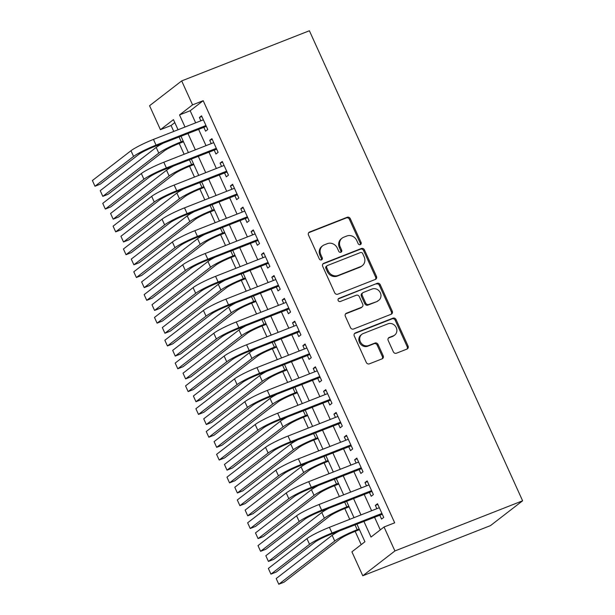 <?xml version="1.0" encoding="UTF-8"?>
<svg xmlns="http://www.w3.org/2000/svg" width="615" height="615" viewBox="0 0 615 615"><rect width="100%" height="100%" fill="white"/><g stroke="black" fill="none" stroke-linecap="round" stroke-linejoin="round"><path stroke-width="0.92" d="M360.336 244.624A1.73 1.561 52.3 0 0 361.09 242.479L350.296 218.686A2.475 2.229 52.3 0 0 347.191 217.264L309.583 232.032A2.475 2.229 52.3 0 0 308.515 235.091L319.308 258.892A1.73 1.561 52.3 0 0 321.829 259.691A1.73 1.561 52.3 0 0 322.229 257.746L320.83 254.664A7.918 7.126 52.3 0 1 322.675 245.769A7.918 7.126 52.3 0 1 324.266 244.87L327.403 243.64A7.918 7.126 52.3 0 1 337.335 248.183L338.734 251.258A1.73 1.561 52.3 0 0 341.256 252.058A1.73 1.561 52.3 0 0 341.663 250.113L340.264 247.03A7.918 7.126 52.3 0 1 342.109 238.143A7.918 7.126 52.3 0 1 343.7 237.236L346.829 236.006A7.918 7.126 52.3 0 1 356.769 240.55L358.161 243.632A1.73 1.561 52.3 0 0 360.336 244.624M360.182 244.67A1.73 1.561 52.3 0 0 360.221 243.148L349.428 219.355A2.475 2.229 52.3 0 0 346.322 217.933L308.715 232.708A2.475 2.229 52.3 0 0 308.699 232.708M321.322 259.937A1.73 1.561 52.3 0 0 321.361 258.415L319.961 255.333L320.83 254.664M340.756 252.304A1.73 1.561 52.3 0 0 340.795 250.782L339.395 247.699L340.264 247.03M393.323 351.795A2.475 2.229 52.3 0 0 396.429 353.218L406.976 349.074A2.475 2.229 52.3 0 0 408.053 346.007L396.06 319.585A2.475 2.229 52.3 0 0 392.962 318.163L355.355 332.93A2.475 2.229 52.3 0 0 354.278 335.99L366.271 362.42A2.475 2.229 52.3 0 0 369.377 363.842L382.115 358.837A2.475 2.229 52.3 0 0 383.191 355.778L378.064 344.462A2.475 2.229 52.3 0 0 374.958 343.047L368.639 345.53A6.619 5.958 52.3 0 1 360.721 342.478A6.619 5.958 52.3 0 1 361.874 334.299A6.619 5.958 52.3 0 1 363.204 333.545L387.957 323.821A6.619 5.958 52.3 0 1 395.868 326.873A6.619 5.958 52.3 0 1 394.722 335.052A6.619 5.958 52.3 0 1 393.392 335.805L389.264 337.427A2.475 2.229 52.3 0 0 388.196 340.487L393.323 351.795M192.556 104.865L203.196 100.691L394.684 522.812L384.037 526.994L394.907 550.948L522.612 500.795L309.391 30.75L181.686 80.911L192.556 104.865L179.526 114.928L185.015 127.021M375.381 279.418A2.475 2.229 52.3 0 0 376.457 276.358L364.464 249.928A2.475 2.229 52.3 0 0 361.359 248.506L323.759 263.282A2.475 2.229 52.3 0 0 322.683 266.341L334.675 292.771A2.475 2.229 52.3 0 0 337.781 294.185L375.381 279.418A2.475 2.229 52.3 0 0 375.588 277.027L363.596 250.597A2.475 2.229 52.3 0 0 360.49 249.175L322.89 263.95A2.475 2.229 52.3 0 0 322.875 263.958L323.759 263.282M380.262 284.753L392.255 311.182A2.475 2.229 52.3 0 1 391.178 314.242L353.579 329.01A2.475 2.229 52.3 0 1 350.473 327.595L345.338 316.287A2.475 2.229 52.3 0 1 346.414 313.227L361.666 307.231A2.475 2.229 52.3 0 0 362.735 304.171L359.337 296.668A2.475 2.229 52.3 0 0 356.231 295.254L340.349 301.488A1.73 1.561 52.3 0 1 338.581 298.552A1.73 1.561 52.3 0 1 338.927 298.352L377.156 283.338A2.475 2.229 52.3 0 1 380.262 284.753L379.394 285.421L391.386 311.851L392.255 311.182M203.788 127.19L205.595 131.187L207.77 129.511L201.559 115.82L199.391 117.496L200.882 120.786M214.135 150.014L215.95 154.004L218.117 152.328L211.906 138.636L209.738 140.312L211.229 143.61M224.49 172.83L226.297 176.82L228.472 175.144L222.261 161.453L220.085 163.129L221.585 166.427M234.838 195.647L236.652 199.637L238.82 197.961L232.608 184.269L230.441 185.945L231.932 189.243M245.185 218.463L246.999 222.453L249.167 220.777L242.963 207.086L240.788 208.769L242.287 212.06M255.54 241.28L257.354 245.277L259.522 243.594L253.311 229.91L251.143 231.586L252.634 234.876M265.888 264.096L267.702 268.094L269.87 266.418L263.658 252.727L261.49 254.402L262.982 257.693M276.243 286.913L278.049 290.91L280.225 289.235L274.013 275.543L271.838 277.219L273.337 280.509M286.59 309.737L288.404 313.727L290.572 312.051L284.361 298.36L282.193 300.035L283.684 303.333M296.945 332.554L298.752 336.543L300.927 334.868L294.716 321.176L292.54 322.852L294.039 326.15M307.292 355.37L309.107 359.36L311.275 357.684L305.063 343.993L302.895 345.668L304.387 348.966M317.64 378.187L319.454 382.176L321.622 380.5L315.41 366.809L313.243 368.493L314.734 371.783M327.995 401.003L329.801 405.001L331.977 403.317L325.766 389.633L323.598 391.309L325.089 394.599M338.342 423.82L340.157 427.817L342.324 426.141L336.113 412.45L333.945 414.126L335.436 417.416M348.697 446.636L350.504 450.634L352.679 448.958L346.468 435.266L344.292 436.942L345.791 440.232M359.045 469.46L360.859 473.45L363.027 471.774L356.815 458.083L354.647 459.759L356.139 463.057M369.392 492.277L371.206 496.267L373.374 494.591L367.17 480.899L364.995 482.575L366.486 485.873M203.196 100.691L190.173 110.746L195.655 122.839M198.56 129.242L206.01 145.663M208.916 152.066L216.357 168.479M219.263 174.883L226.712 191.296M229.61 197.699L237.059 214.112M239.965 220.516L247.407 236.929M250.313 243.332L257.762 259.745M260.668 266.149L268.109 282.562M271.015 288.965L278.464 305.378M281.363 311.79L288.812 328.202M291.718 334.606L299.159 351.019M302.065 357.423L309.514 373.835M312.42 380.239L319.861 396.652M322.767 403.056L330.217 419.468M333.115 425.872L340.564 442.285M343.47 448.689L350.911 465.101M353.817 471.513L361.266 487.926M364.172 494.329L371.614 510.742M374.52 517.146L380.301 529.884M379.747 515.093L381.554 519.083L383.729 517.407L377.518 503.716L375.35 505.392L376.841 508.69M174.806 122.616L171.07 125.506L173.761 131.441M179.203 143.441L184.116 154.257M189.558 166.258L194.463 177.074M199.906 189.082L204.81 199.89M210.261 211.898L215.165 222.715M220.608 234.715L225.513 245.531M230.956 257.531L235.868 268.348M241.311 280.348L246.215 291.164M251.658 303.164L256.563 313.981M262.013 325.981L266.918 336.797M272.36 348.805L277.265 359.614M282.708 371.621L287.62 382.438M293.063 394.438L297.968 405.254M303.41 417.254L308.315 428.071M313.765 440.071L318.67 450.887M324.113 462.887L329.017 473.704M334.468 485.704L339.372 496.52M344.815 508.528L349.72 519.337M355.163 531.345L361.197 544.636M356.915 524.057L364.933 541.754L351.911 551.816L362.781 575.771L490.486 525.61L522.612 500.795M171.07 125.506L160.43 129.688L149.56 105.726L181.686 80.911M362.781 575.771L394.907 550.948M363.88 521.328L371.014 537.056L384.037 526.994M187.921 133.424L195.362 149.837M198.268 156.241L205.718 172.654M208.623 179.057L216.065 195.478M218.971 201.881L226.42 218.294M229.318 224.698L236.767 241.111M239.673 247.514L247.115 263.927M250.021 270.331L257.47 286.744M260.376 293.147L267.817 309.56M270.723 315.964L278.172 332.377M281.078 338.78L288.52 355.201M291.425 361.605L298.867 378.017M301.773 384.421L309.222 400.834M312.128 407.238L319.569 423.65M322.475 430.054L329.924 446.467M332.83 452.871L340.272 469.283M343.178 475.687L350.627 492.1M353.525 498.504L360.974 514.916M178.05 129.757L173.453 119.625L160.43 129.688M354.009 517.653L346.56 501.24M343.654 494.837L336.213 478.424M333.307 472.02L325.858 455.607M322.952 449.204L315.51 432.791M312.605 426.387L305.163 409.974M302.257 403.571L294.808 387.158M291.902 380.754L284.461 364.341M281.555 357.93L274.106 341.517M271.2 335.114L263.758 318.701M260.852 312.297L253.403 295.884M250.505 289.481L243.056 273.068M240.15 266.664L232.708 250.251M229.802 243.847L222.353 227.435M219.447 221.031L212.006 204.618M209.1 198.207L201.651 181.794M198.753 175.39L191.303 158.978M188.398 152.574L180.956 136.161M190.173 110.746L179.526 114.928M199.391 117.496L201.874 116.519M209.738 140.312L212.229 139.336M220.085 163.129L222.576 162.152M230.441 185.945L232.931 184.969M240.788 208.769L243.279 207.785M251.143 231.586L253.626 230.61M261.49 254.402L263.981 253.426M271.838 277.219L274.328 276.243M282.193 300.035L284.684 299.059M292.54 322.852L295.031 321.876M302.895 345.668L305.378 344.692M313.243 368.493L315.733 367.509M323.598 391.309L326.081 390.333M333.945 414.126L336.436 413.149M344.292 436.942L346.783 435.966M354.647 459.759L357.131 458.782M364.995 482.575L367.486 481.599M375.35 505.392L377.833 504.415M342.109 238.143L341.24 238.812A7.918 7.126 52.3 0 0 339.395 247.699M322.675 245.769L321.806 246.438A7.918 7.126 52.3 0 0 319.961 255.333M362.658 253.541A1.73 1.561 52.3 0 0 360.49 252.55L327.48 265.511A1.73 1.561 52.3 0 0 326.726 267.656L328.202 270.9A7.918 7.126 52.3 0 0 338.135 275.443L360.697 266.579A7.918 7.126 52.3 0 0 362.289 265.68A7.918 7.126 52.3 0 0 364.134 256.786L362.658 253.541M327.126 265.711L326.257 266.38A1.73 1.561 52.3 0 0 325.858 268.325L326.726 267.656M362.289 265.68L361.42 266.349A7.918 7.126 52.3 0 1 359.829 267.248L337.266 276.112A7.918 7.126 52.3 0 1 327.334 271.569L325.858 268.325M391.194 314.234A2.475 2.229 52.3 0 0 391.386 311.851M362.158 306.954L361.289 307.623A2.475 2.229 52.3 0 1 360.797 307.907L345.545 313.896A2.475 2.229 52.3 0 0 345.53 313.904M338.219 298.959L377.156 283.338M377.487 301.019A6.619 5.958 52.3 0 0 378.817 300.266A6.619 5.958 52.3 0 0 379.97 292.087A6.619 5.958 52.3 0 0 372.052 289.035L363.334 292.463A2.475 2.229 52.3 0 0 362.258 295.523L365.664 303.026A2.475 2.229 52.3 0 0 368.769 304.44L376.618 301.688A6.619 5.958 52.3 0 0 377.948 300.935L378.817 300.266M362.835 292.74L361.966 293.417A2.475 2.229 52.3 0 0 361.389 296.192L362.258 295.523M376.618 301.688L367.901 305.117A2.475 2.229 52.3 0 1 364.795 303.695L361.389 296.192M379.394 285.421A2.475 2.229 52.3 0 0 376.295 284.007M394.722 335.052L393.854 335.721A6.619 5.958 52.3 0 1 392.524 336.474L388.396 338.096A2.475 2.229 52.3 0 0 388.38 338.104M361.874 334.299L361.005 334.967A6.619 5.958 52.3 0 0 359.852 343.147A6.619 5.958 52.3 0 0 367.77 346.199L368.639 345.53M382.138 358.829A2.475 2.229 52.3 0 0 382.322 356.446L377.195 345.138A2.475 2.229 52.3 0 0 374.089 343.716L367.77 346.199M406.992 349.066A2.475 2.229 52.3 0 0 407.184 346.683L395.199 320.254A2.475 2.229 52.3 0 0 392.093 318.831L354.486 333.607A2.475 2.229 52.3 0 0 354.471 333.607L355.355 332.93M183.493 141.758L179.08 143.495A12.607 1.391 155.6 0 0 164.097 151.029L108.14 194.263L102.813 196.354L158.778 153.12A18.904 2.091 -24.4 0 1 181.248 141.819L183.178 141.058M102.813 196.354L100.23 190.65L156.187 147.416A18.904 2.091 -24.4 0 1 163.59 142.98M130.987 150.713L133.57 156.418L94.979 186.237L92.388 180.533L130.987 150.713A18.904 2.091 -24.4 0 1 153.458 139.413L203.373 119.81M133.57 156.418A18.904 2.091 -24.4 0 1 156.049 145.117L205.956 125.514M206.34 126.367L153.873 146.801A12.607 1.391 155.6 0 0 138.89 154.334L100.299 184.146L94.979 186.237M193.84 164.574L189.428 166.311A12.607 1.391 155.6 0 0 174.445 173.845L118.487 217.08L113.168 219.171L169.125 175.936A18.904 2.091 -24.4 0 1 191.603 164.636L193.525 163.874M113.168 219.171L110.577 213.467L166.534 170.232A18.904 2.091 -24.4 0 1 173.937 165.804M204.195 187.398L199.783 189.128A12.607 1.391 155.6 0 0 184.8 196.662L128.835 239.896L123.515 241.987L179.472 198.753A18.904 2.091 -24.4 0 1 201.951 187.452L203.873 186.699M123.515 241.987L120.932 236.283L176.889 193.049A18.904 2.091 -24.4 0 1 184.285 188.621M214.543 210.215L210.13 211.944A12.607 1.391 155.6 0 0 195.147 219.478L139.19 262.713L133.87 264.804L189.827 221.569A18.904 2.091 -24.4 0 1 212.298 210.268L214.228 209.515M133.87 264.804L131.279 259.1L187.237 215.865A18.904 2.091 -24.4 0 1 194.64 211.437M224.898 233.031L220.478 234.761A12.607 1.391 155.6 0 0 205.495 242.295L149.537 285.529L144.218 287.62L200.175 244.386A18.904 2.091 -24.4 0 1 222.653 233.085L224.575 232.332M144.218 287.62L141.627 281.916L197.592 238.682A18.904 2.091 -24.4 0 1 204.987 234.254M141.335 173.538L143.925 179.242L105.326 209.054L102.743 203.35L141.335 173.538A18.904 2.091 -24.4 0 1 163.813 162.237L213.72 142.626M143.925 179.242A18.904 2.091 -24.4 0 1 166.396 167.941L216.311 148.33M216.695 149.184L164.228 169.617A12.607 1.391 155.6 0 0 149.245 177.151L110.646 206.963L105.326 209.054M151.682 196.354L154.273 202.058L115.681 231.87L113.091 226.166L151.682 196.354A18.904 2.091 -24.4 0 1 174.16 185.054L224.068 165.45M154.273 202.058A18.904 2.091 -24.4 0 1 176.751 190.758L226.658 171.155M227.043 172L174.575 192.434A12.607 1.391 155.6 0 0 159.593 199.967L121.001 229.787L115.681 231.87M162.037 219.171L164.62 224.875L126.029 254.695L123.438 248.99L162.037 219.171A18.904 2.091 -24.4 0 1 184.508 207.87L234.423 188.267M164.62 224.875A18.904 2.091 -24.4 0 1 187.098 213.574L237.006 193.971M237.398 194.817L184.931 215.25A12.607 1.391 155.6 0 0 169.948 222.784L131.349 252.604L126.029 254.695M172.385 241.987L174.975 247.691L136.376 277.511L133.793 271.807L172.385 241.987A18.904 2.091 -24.4 0 1 194.863 230.686L244.77 211.083M174.975 247.691A18.904 2.091 -24.4 0 1 197.446 236.391L247.361 216.788M247.745 217.633L195.278 238.067A12.607 1.391 155.6 0 0 180.295 245.6L141.704 275.42L136.376 277.511M235.245 255.848L230.833 257.585A12.607 1.391 155.6 0 0 215.85 265.119L159.892 308.346L154.565 310.437L210.53 267.202A18.904 2.091 -24.4 0 1 233 255.901L234.93 255.148M154.565 310.437L151.982 304.733L207.939 261.498A18.904 2.091 -24.4 0 1 215.342 257.07M182.74 264.804L185.323 270.508L146.731 300.328L144.141 294.623L182.74 264.804A18.904 2.091 -24.4 0 1 205.21 253.503L255.125 233.9M185.323 270.508A18.904 2.091 -24.4 0 1 207.801 259.207L257.708 239.604M258.092 240.457L205.625 260.883A12.607 1.391 155.6 0 0 190.642 268.417L152.051 298.237L146.731 300.328M245.593 278.664L241.18 280.402A12.607 1.391 155.6 0 0 226.197 287.935L170.24 331.17L164.92 333.253L220.877 290.026A18.904 2.091 -24.4 0 1 243.356 278.726L245.277 277.965M164.92 333.253L162.329 327.549L218.287 284.322A18.904 2.091 -24.4 0 1 225.69 279.887M193.087 287.62L195.678 293.324L157.079 323.144L154.496 317.44L193.087 287.62A18.904 2.091 -24.4 0 1 215.565 276.32L265.472 256.716M195.678 293.324A18.904 2.091 -24.4 0 1 218.148 282.024L268.063 262.421M268.447 263.274L215.98 283.7A12.607 1.391 155.6 0 0 200.997 291.233L162.398 321.053L157.079 323.144M255.948 301.481L251.535 303.218A12.607 1.391 155.6 0 0 236.552 310.752L180.587 353.986L175.267 356.077L231.225 312.843A18.904 2.091 -24.4 0 1 253.703 301.542L255.632 300.781M175.267 356.077L172.684 350.373L228.642 307.139A18.904 2.091 -24.4 0 1 236.045 302.703M203.434 310.437L206.025 316.141L167.434 345.961L164.843 340.256L203.434 310.437A18.904 2.091 -24.4 0 1 225.913 299.136L275.82 279.533M206.025 316.141A18.904 2.091 -24.4 0 1 228.503 304.84L278.411 285.237M278.795 286.09L226.328 306.524A12.607 1.391 155.6 0 0 211.345 314.057L172.754 343.87L167.434 345.961M266.295 324.297L261.882 326.035A12.607 1.391 155.6 0 0 246.899 333.568L190.942 376.803L185.622 378.894L241.58 335.659A18.904 2.091 -24.4 0 1 264.05 324.359L265.98 323.598M185.622 378.894L183.032 373.19L238.989 329.955A18.904 2.091 -24.4 0 1 246.392 325.527M213.789 333.261L216.372 338.965L177.781 368.777L175.19 363.073L213.789 333.261A18.904 2.091 -24.4 0 1 236.26 321.953L286.175 302.349M216.372 338.965A18.904 2.091 -24.4 0 1 238.851 327.664L288.758 308.054M289.15 308.907L236.683 329.34A12.607 1.391 155.6 0 0 221.7 336.874L183.101 366.686L177.781 368.777M276.65 347.121L272.23 348.851A12.607 1.391 155.6 0 0 257.247 356.385L201.29 399.619L195.97 401.71L251.927 358.476A18.904 2.091 -24.4 0 1 274.405 347.175L276.327 346.422M195.97 401.71L193.379 396.006L249.344 352.772A18.904 2.091 -24.4 0 1 256.739 348.344M224.137 356.077L226.727 361.781L188.129 391.594L185.546 385.889L224.137 356.077A18.904 2.091 -24.4 0 1 246.615 344.777L296.522 325.174M226.727 361.781A18.904 2.091 -24.4 0 1 249.198 350.481L299.113 330.878M299.497 331.723L247.03 352.157A12.607 1.391 155.6 0 0 232.047 359.69L193.456 389.51L188.129 391.594M286.997 369.938L282.585 371.668A12.607 1.391 155.6 0 0 267.602 379.201L211.645 422.436L206.317 424.527L262.282 381.292A18.904 2.091 -24.4 0 1 284.753 369.992L286.682 369.238M206.317 424.527L203.734 418.823L259.691 375.588A18.904 2.091 -24.4 0 1 267.095 371.16M234.492 378.894L237.075 384.598L198.484 414.418L195.893 408.714L234.492 378.894A18.904 2.091 -24.4 0 1 256.962 367.593L306.877 347.99M237.075 384.598A18.904 2.091 -24.4 0 1 259.553 373.297L309.46 353.694M309.845 354.54L257.377 374.973A12.607 1.391 155.6 0 0 242.395 382.507L203.803 412.327L198.484 414.418M297.345 392.754L292.932 394.484A12.607 1.391 155.6 0 0 277.949 402.018L221.992 445.252L216.672 447.343L272.63 404.109A18.904 2.091 -24.4 0 1 295.108 392.808L297.03 392.055M216.672 447.343L214.082 441.639L270.039 398.405A18.904 2.091 -24.4 0 1 277.442 393.977M244.839 401.71L247.43 407.414L208.831 437.234L206.248 431.53L244.839 401.71A18.904 2.091 -24.4 0 1 267.317 390.41L317.225 370.807M247.43 407.414A18.904 2.091 -24.4 0 1 269.9 396.114L319.815 376.511M320.2 377.356L267.733 397.79A12.607 1.391 155.6 0 0 252.75 405.323L214.151 435.143L208.831 437.234M307.7 415.571L303.287 417.308A12.607 1.391 155.6 0 0 288.304 424.842L232.339 468.069L227.02 470.16L282.977 426.925A18.904 2.091 -24.4 0 1 305.455 415.625L307.385 414.871M227.02 470.16L224.437 464.456L280.394 421.221A18.904 2.091 -24.4 0 1 287.797 416.793M255.187 424.527L257.777 430.231L219.186 460.051L216.595 454.347L255.187 424.527A18.904 2.091 -24.4 0 1 277.665 413.226L327.58 393.623M257.777 430.231A18.904 2.091 -24.4 0 1 280.256 418.93L330.163 399.327M330.547 400.18L278.08 420.606A12.607 1.391 155.6 0 0 263.097 428.14L224.506 457.96L219.186 460.051M318.047 438.387L313.635 440.125A12.607 1.391 155.6 0 0 298.652 447.659L242.694 490.893L237.375 492.976L293.332 449.75A18.904 2.091 -24.4 0 1 315.803 438.449L317.732 437.688M237.375 492.976L234.784 487.272L290.741 444.045A18.904 2.091 -24.4 0 1 298.144 439.61M265.542 447.343L268.125 453.047L229.533 482.867L226.95 477.163L265.542 447.343A18.904 2.091 -24.4 0 1 288.012 436.043L337.927 416.44M268.125 453.047A18.904 2.091 -24.4 0 1 290.603 441.747L340.518 422.144M340.902 422.997L288.435 443.423A12.607 1.391 155.6 0 0 273.452 450.956L234.853 480.776L229.533 482.867M328.402 461.204L323.99 462.941A12.607 1.391 155.6 0 0 308.999 470.475L253.042 513.71L247.722 515.801L303.679 472.566A18.904 2.091 -24.4 0 1 326.158 461.265L328.079 460.504M247.722 515.801L245.131 510.096L301.096 466.862A18.904 2.091 -24.4 0 1 308.492 462.426M275.889 470.16L278.48 475.864L239.888 505.684L237.298 499.98L275.889 470.16A18.904 2.091 -24.4 0 1 298.367 458.859L348.275 439.256M278.48 475.864A18.904 2.091 -24.4 0 1 300.95 464.563L350.865 444.96M351.25 445.813L298.782 466.247A12.607 1.391 155.6 0 0 283.799 473.781L245.208 503.593L239.888 505.684M338.75 484.02L334.337 485.758A12.607 1.391 155.6 0 0 319.354 493.291L263.397 536.526L258.069 538.617L314.034 495.382A18.904 2.091 -24.4 0 1 336.505 484.082L338.435 483.321M258.069 538.617L255.486 532.913L311.444 489.678A18.904 2.091 -24.4 0 1 318.847 485.243M286.244 492.984L288.827 498.688L250.236 528.5L247.645 522.796L286.244 492.984A18.904 2.091 -24.4 0 1 308.715 481.676L358.63 462.073M288.827 498.688A18.904 2.091 -24.4 0 1 311.305 487.388L361.213 467.777M361.597 468.63L309.137 489.063A12.607 1.391 155.6 0 0 294.147 496.597L255.556 526.409L250.236 528.5M349.105 506.845L344.684 508.574A12.607 1.391 155.6 0 0 329.702 516.108L273.744 559.343L268.424 561.434L324.382 518.199A18.904 2.091 -24.4 0 1 346.86 506.898L348.782 506.145M268.424 561.434L265.834 555.729L321.799 512.495A18.904 2.091 -24.4 0 1 329.194 508.067M296.591 515.801L299.182 521.505L260.583 551.317L258 545.613L296.591 515.801A18.904 2.091 -24.4 0 1 319.07 504.5L368.977 484.897M299.182 521.505A18.904 2.091 -24.4 0 1 321.653 510.204L371.568 490.601M371.952 491.447L319.485 511.88A12.607 1.391 155.6 0 0 304.502 519.414L265.911 549.233L260.583 551.317M359.452 529.661L355.039 531.391A12.607 1.391 155.6 0 0 340.057 538.924L284.092 582.159L278.772 584.25L334.737 541.015A18.904 2.091 -24.4 0 1 357.207 529.715L359.137 528.962M278.772 584.25L276.189 578.546L332.146 535.311A18.904 2.091 -24.4 0 1 339.549 530.883M306.947 538.617L309.529 544.321L270.938 574.141L268.348 568.429L306.947 538.617A18.904 2.091 -24.4 0 1 329.417 527.316L379.332 507.713M309.529 544.321A18.904 2.091 -24.4 0 1 332.008 533.021L381.915 513.417M382.299 514.263L329.832 534.696A12.607 1.391 155.6 0 0 314.849 542.23L276.258 572.05L270.938 574.141M360.221 243.148L361.09 242.479M321.361 258.415L322.229 257.746M340.795 250.782L341.663 250.113M308.715 232.708L309.583 232.032M346.322 217.933L347.191 217.264M349.428 219.355L350.296 218.686M360.49 249.175L361.359 248.506M363.596 250.597L364.464 249.928M375.588 277.027L376.457 276.358M327.334 271.569L328.202 270.9M337.266 276.112L338.135 275.443M359.829 267.248L360.697 266.579M345.545 313.896L346.414 313.227M360.797 307.907L361.666 307.231M338.304 298.836L338.927 298.352M364.795 303.695L365.664 303.026M367.901 305.117L368.769 304.44M388.396 338.096L389.264 337.427M392.524 336.474L393.392 335.805M374.089 343.716L374.958 343.047M377.195 345.138L378.064 344.462M382.322 356.446L383.191 355.778M392.093 318.831L392.962 318.163M395.199 320.254L396.06 319.585M407.184 346.683L408.053 346.007M179.026 136.914L181.248 141.819M156.187 147.416L158.778 153.12M153.458 139.413L156.049 145.117M189.382 159.739L191.603 164.636M166.534 170.232L169.125 175.936M199.729 182.555L201.951 187.452M176.889 193.049L179.472 198.753M210.076 205.372L212.298 210.268M187.237 215.865L189.827 221.569M220.431 228.188L222.653 233.085M197.592 238.682L200.175 244.386M163.813 162.237L166.396 167.941M174.16 185.054L176.751 190.758M184.508 207.87L187.098 213.574M194.863 230.686L197.446 236.391M230.779 251.005L233 255.901M207.939 261.498L210.53 267.202M205.21 253.503L207.801 259.207M241.134 273.821L243.356 278.726M218.287 284.322L220.877 290.026M215.565 276.32L218.148 282.024M251.481 296.638L253.703 301.542M228.642 307.139L231.225 312.843M225.913 299.136L228.503 304.84M261.829 319.462L264.05 324.359M238.989 329.955L241.58 335.659M236.26 321.953L238.851 327.664M272.184 342.278L274.405 347.175M249.344 352.772L251.927 358.476M246.615 344.777L249.198 350.481M282.531 365.095L284.753 369.992M259.691 375.588L262.282 381.292M256.962 367.593L259.553 373.297M292.886 387.911L295.108 392.808M270.039 398.405L272.63 404.109M267.317 390.41L269.9 396.114M303.233 410.728L305.455 415.625M280.394 421.221L282.977 426.925M277.665 413.226L280.256 418.93M313.581 433.544L315.803 438.449M290.741 444.045L293.332 449.75M288.012 436.043L290.603 441.747M323.936 456.361L326.158 461.265M301.096 466.862L303.679 472.566M298.367 458.859L300.95 464.563M334.283 479.185L336.505 484.082M311.444 489.678L314.034 495.382M308.715 481.676L311.305 487.388M344.638 502.001L346.86 506.898M321.799 512.495L324.382 518.199M319.07 504.5L321.653 510.204M354.986 524.818L357.207 529.715M332.146 535.311L334.737 541.015M329.417 527.316L332.008 533.021"/></g></svg>
